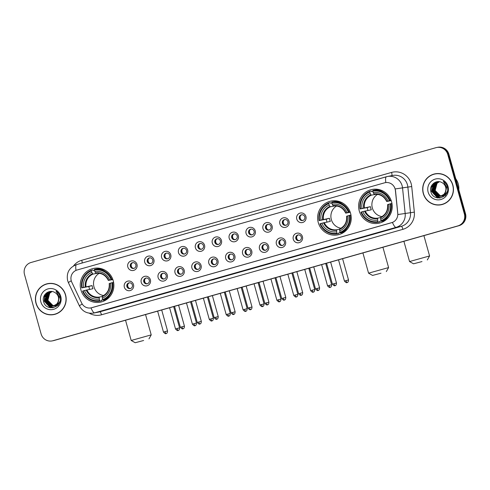 <?xml version="1.0" encoding="UTF-8"?>
<svg xmlns="http://www.w3.org/2000/svg" width="490" height="490" viewBox="0 0 490 490"><rect width="100%" height="100%" fill="white"/><g stroke="black" fill="none" stroke-linecap="round" stroke-linejoin="round"><path stroke-width="0.73" d="M318.267 222.552A17.224 16.795 -101.1 0 0 337.751 234.869A17.224 16.795 -101.1 0 0 350.595 213.389A17.224 16.795 -101.1 0 0 331.111 201.065A17.224 16.795 -101.1 0 0 318.267 222.552M359.256 210.933A17.224 16.795 -101.1 0 0 378.739 223.25A17.224 16.795 -101.1 0 0 391.577 201.764A17.224 16.795 -101.1 0 0 372.1 189.446A17.224 16.795 -101.1 0 0 359.256 210.933M80.899 289.86A17.224 16.795 -101.1 0 0 100.383 302.177A17.224 16.795 -101.1 0 0 113.221 280.69A17.224 16.795 -101.1 0 0 93.743 268.373A17.224 16.795 -101.1 0 0 80.899 289.86M133.494 284.574A4.876 4.753 78.9 0 1 130.23 290.564A4.876 4.753 78.9 0 1 124.344 287.165A4.876 4.753 78.9 0 1 127.608 281.174A4.876 4.753 78.9 0 1 133.494 284.574M126.879 286.509A2.928 2.854 -101.1 0 0 130.187 288.598A2.928 2.854 -101.1 0 0 132.367 284.953A2.928 2.854 -101.1 0 0 129.06 282.859A2.928 2.854 -101.1 0 0 126.879 286.509M150.387 279.784A4.876 4.753 78.9 0 1 147.123 285.774A4.876 4.753 78.9 0 1 141.236 282.375A4.876 4.753 78.9 0 1 144.501 276.385A4.876 4.753 78.9 0 1 150.387 279.784M143.772 281.719A2.928 2.854 -101.1 0 0 147.08 283.808A2.928 2.854 -101.1 0 0 149.266 280.164A2.928 2.854 -101.1 0 0 145.953 278.069A2.928 2.854 -101.1 0 0 143.772 281.719M167.28 274.988A4.876 4.753 78.9 0 1 164.015 280.984A4.876 4.753 78.9 0 1 158.129 277.585A4.876 4.753 78.9 0 1 161.394 271.595A4.876 4.753 78.9 0 1 167.28 274.988M160.671 276.93A2.928 2.854 -101.1 0 0 163.979 279.018A2.928 2.854 -101.1 0 0 166.159 275.374A2.928 2.854 -101.1 0 0 162.852 273.279A2.928 2.854 -101.1 0 0 160.671 276.93M184.173 270.198A4.876 4.753 78.9 0 1 180.914 276.195A4.876 4.753 78.9 0 1 175.028 272.795A4.876 4.753 78.9 0 1 178.293 266.805A4.876 4.753 78.9 0 1 184.173 270.198M177.564 272.14A2.928 2.854 -101.1 0 0 180.871 274.229A2.928 2.854 -101.1 0 0 183.052 270.578A2.928 2.854 -101.1 0 0 179.744 268.489A2.928 2.854 -101.1 0 0 177.564 272.14M201.071 265.409A4.876 4.753 78.9 0 1 197.807 271.405A4.876 4.753 78.9 0 1 191.921 268.006A4.876 4.753 78.9 0 1 195.185 262.015A4.876 4.753 78.9 0 1 201.071 265.409M194.457 267.344A2.928 2.854 -101.1 0 0 197.764 269.439A2.928 2.854 -101.1 0 0 199.945 265.788A2.928 2.854 -101.1 0 0 196.637 263.7A2.928 2.854 -101.1 0 0 194.457 267.344M217.964 260.619A4.876 4.753 78.9 0 1 214.7 266.609A4.876 4.753 78.9 0 1 208.814 263.216A4.876 4.753 78.9 0 1 212.078 257.219A4.876 4.753 78.9 0 1 217.964 260.619M211.349 262.554A2.928 2.854 -101.1 0 0 214.657 264.649A2.928 2.854 -101.1 0 0 216.837 260.999A2.928 2.854 -101.1 0 0 213.53 258.91A2.928 2.854 -101.1 0 0 211.349 262.554M234.857 255.829A4.876 4.753 78.9 0 1 231.592 261.819A4.876 4.753 78.9 0 1 225.706 258.426A4.876 4.753 78.9 0 1 228.971 252.43A4.876 4.753 78.9 0 1 234.857 255.829M228.242 257.764A2.928 2.854 -101.1 0 0 231.556 259.859A2.928 2.854 -101.1 0 0 233.736 256.209A2.928 2.854 -101.1 0 0 230.423 254.12A2.928 2.854 -101.1 0 0 228.242 257.764M251.75 251.039A4.876 4.753 78.9 0 1 248.485 257.029A4.876 4.753 78.9 0 1 242.605 253.636A4.876 4.753 78.9 0 1 245.864 247.64A4.876 4.753 78.9 0 1 251.75 251.039M245.141 252.975A2.928 2.854 -101.1 0 0 248.448 255.07A2.928 2.854 -101.1 0 0 250.629 251.419A2.928 2.854 -101.1 0 0 247.321 249.33A2.928 2.854 -101.1 0 0 245.141 252.975M268.643 246.25A4.876 4.753 78.9 0 1 265.384 252.24A4.876 4.753 78.9 0 1 259.498 248.84A4.876 4.753 78.9 0 1 262.763 242.85A4.876 4.753 78.9 0 1 268.643 246.25M262.034 248.185A2.928 2.854 -101.1 0 0 265.341 250.28A2.928 2.854 -101.1 0 0 267.522 246.629A2.928 2.854 -101.1 0 0 264.214 244.535A2.928 2.854 -101.1 0 0 262.034 248.185M285.541 241.46A4.876 4.753 78.9 0 1 282.277 247.45A4.876 4.753 78.9 0 1 276.391 244.051A4.876 4.753 78.9 0 1 279.655 238.06A4.876 4.753 78.9 0 1 285.541 241.46M278.926 243.395A2.928 2.854 -101.1 0 0 282.234 245.49A2.928 2.854 -101.1 0 0 284.414 241.84A2.928 2.854 -101.1 0 0 281.107 239.745A2.928 2.854 -101.1 0 0 278.926 243.395M302.434 236.67A4.876 4.753 78.9 0 1 299.17 242.66A4.876 4.753 78.9 0 1 293.283 239.261A4.876 4.753 78.9 0 1 296.548 233.271A4.876 4.753 78.9 0 1 302.434 236.67M295.819 238.606A2.928 2.854 -101.1 0 0 299.127 240.694A2.928 2.854 -101.1 0 0 301.307 237.05A2.928 2.854 -101.1 0 0 298 234.955A2.928 2.854 -101.1 0 0 295.819 238.606M136.973 264.398A4.876 4.753 78.9 0 1 133.715 270.388A4.876 4.753 78.9 0 1 127.829 266.995A4.876 4.753 78.9 0 1 131.093 261.005A4.876 4.753 78.9 0 1 136.973 264.398M130.365 266.333A2.928 2.854 -101.1 0 0 133.672 268.428A2.928 2.854 -101.1 0 0 135.853 264.778A2.928 2.854 -101.1 0 0 132.545 262.689A2.928 2.854 -101.1 0 0 130.365 266.333M153.872 259.608A4.876 4.753 78.9 0 1 150.608 265.598A4.876 4.753 78.9 0 1 144.722 262.205A4.876 4.753 78.9 0 1 147.986 256.209A4.876 4.753 78.9 0 1 153.872 259.608M147.257 261.544A2.928 2.854 -101.1 0 0 150.565 263.638A2.928 2.854 -101.1 0 0 152.745 259.988A2.928 2.854 -101.1 0 0 149.438 257.899A2.928 2.854 -101.1 0 0 147.257 261.544M170.765 254.818A4.876 4.753 78.9 0 1 167.5 260.809A4.876 4.753 78.9 0 1 161.614 257.415A4.876 4.753 78.9 0 1 164.879 251.419A4.876 4.753 78.9 0 1 170.765 254.818M164.15 256.754A2.928 2.854 -101.1 0 0 167.458 258.849A2.928 2.854 -101.1 0 0 169.638 255.198A2.928 2.854 -101.1 0 0 166.331 253.11A2.928 2.854 -101.1 0 0 164.15 256.754M187.658 250.029A4.876 4.753 78.9 0 1 184.393 256.019A4.876 4.753 78.9 0 1 178.507 252.626A4.876 4.753 78.9 0 1 181.772 246.629A4.876 4.753 78.9 0 1 187.658 250.029M181.049 251.964A2.928 2.854 -101.1 0 0 184.356 254.059A2.928 2.854 -101.1 0 0 186.537 250.408A2.928 2.854 -101.1 0 0 183.229 248.32A2.928 2.854 -101.1 0 0 181.049 251.964M204.55 245.239A4.876 4.753 78.9 0 1 201.286 251.229A4.876 4.753 78.9 0 1 195.406 247.83A4.876 4.753 78.9 0 1 198.664 241.84A4.876 4.753 78.9 0 1 204.55 245.239M197.942 247.174A2.928 2.854 -101.1 0 0 201.249 249.269A2.928 2.854 -101.1 0 0 203.43 245.619A2.928 2.854 -101.1 0 0 200.122 243.524A2.928 2.854 -101.1 0 0 197.942 247.174M221.449 240.449A4.876 4.753 78.9 0 1 218.185 246.439A4.876 4.753 78.9 0 1 212.299 243.04A4.876 4.753 78.9 0 1 215.563 237.05A4.876 4.753 78.9 0 1 221.449 240.449M214.834 242.385A2.928 2.854 -101.1 0 0 218.142 244.479A2.928 2.854 -101.1 0 0 220.322 240.829A2.928 2.854 -101.1 0 0 217.015 238.734A2.928 2.854 -101.1 0 0 214.834 242.385M238.342 235.659A4.876 4.753 78.9 0 1 235.078 241.65A4.876 4.753 78.9 0 1 229.191 238.25A4.876 4.753 78.9 0 1 232.456 232.26A4.876 4.753 78.9 0 1 238.342 235.659M231.727 237.595A2.928 2.854 -101.1 0 0 235.035 239.684A2.928 2.854 -101.1 0 0 237.215 236.039A2.928 2.854 -101.1 0 0 233.908 233.944A2.928 2.854 -101.1 0 0 231.727 237.595M255.235 230.87A4.876 4.753 78.9 0 1 251.97 236.86A4.876 4.753 78.9 0 1 246.084 233.461A4.876 4.753 78.9 0 1 249.349 227.47A4.876 4.753 78.9 0 1 255.235 230.87M248.62 232.805A2.928 2.854 -101.1 0 0 251.934 234.894A2.928 2.854 -101.1 0 0 254.114 231.249A2.928 2.854 -101.1 0 0 250.8 229.155A2.928 2.854 -101.1 0 0 248.62 232.805M272.128 226.08A4.876 4.753 78.9 0 1 268.863 232.07A4.876 4.753 78.9 0 1 262.983 228.671A4.876 4.753 78.9 0 1 266.242 222.681A4.876 4.753 78.9 0 1 272.128 226.08M265.519 228.015A2.928 2.854 -101.1 0 0 268.826 230.104A2.928 2.854 -101.1 0 0 271.007 226.46A2.928 2.854 -101.1 0 0 267.699 224.365A2.928 2.854 -101.1 0 0 265.519 228.015M289.02 221.284A4.876 4.753 78.9 0 1 285.762 227.28A4.876 4.753 78.9 0 1 279.876 223.881A4.876 4.753 78.9 0 1 283.14 217.891A4.876 4.753 78.9 0 1 289.02 221.284M282.411 223.226A2.928 2.854 -101.1 0 0 285.719 225.314A2.928 2.854 -101.1 0 0 287.9 221.67A2.928 2.854 -101.1 0 0 284.592 219.575A2.928 2.854 -101.1 0 0 282.411 223.226M305.919 216.494A4.876 4.753 78.9 0 1 302.655 222.491A4.876 4.753 78.9 0 1 296.769 219.091A4.876 4.753 78.9 0 1 300.033 213.101A4.876 4.753 78.9 0 1 305.919 216.494M299.304 218.436A2.928 2.854 -101.1 0 0 302.612 220.525A2.928 2.854 -101.1 0 0 304.792 216.874A2.928 2.854 -101.1 0 0 301.485 214.785A2.928 2.854 -101.1 0 0 299.304 218.436M130.536 288.506A2.928 2.854 78.9 0 1 129.421 282.816M147.429 283.716A2.928 2.854 78.9 0 1 146.314 278.02M164.328 278.926A2.928 2.854 78.9 0 1 163.207 273.23M181.22 274.137A2.928 2.854 78.9 0 1 180.1 268.44M198.113 269.347A2.928 2.854 78.9 0 1 196.992 263.651M215.006 264.557A2.928 2.854 78.9 0 1 213.891 258.861M231.899 259.767A2.928 2.854 78.9 0 1 230.784 254.071M248.798 254.978A2.928 2.854 78.9 0 1 247.677 249.281M265.69 250.188A2.928 2.854 78.9 0 1 264.569 244.492M282.583 245.392A2.928 2.854 78.9 0 1 281.468 239.702M299.476 240.602A2.928 2.854 78.9 0 1 298.361 234.912M134.021 268.336A2.928 2.854 78.9 0 1 132.9 262.64M150.914 263.546A2.928 2.854 78.9 0 1 149.799 257.85M167.807 258.757A2.928 2.854 78.9 0 1 166.692 253.061M184.706 253.967A2.928 2.854 78.9 0 1 183.585 248.271M201.598 249.177A2.928 2.854 78.9 0 1 200.477 243.481M218.491 244.381A2.928 2.854 78.9 0 1 217.37 238.691M235.384 239.592A2.928 2.854 78.9 0 1 234.269 233.902M252.277 234.802A2.928 2.854 78.9 0 1 251.162 229.112M269.175 230.012A2.928 2.854 78.9 0 1 268.055 224.322M286.068 225.222A2.928 2.854 78.9 0 1 284.947 219.526M302.961 220.433A2.928 2.854 78.9 0 1 301.846 214.736M71.791 282.203A8.777 8.557 78.9 0 1 77.126 269.99L384.515 182.831A8.777 8.557 78.9 0 1 395.393 190.445L397.745 213.42A8.777 8.557 78.9 0 1 391.584 222.705L91.728 307.726A8.777 8.557 78.9 0 1 81.671 303.047L71.791 282.203M36.003 303.304A15.76 15.368 -101.1 0 0 53.833 314.574A15.76 15.368 -101.1 0 0 65.58 294.913A15.76 15.368 -101.1 0 0 47.757 283.643A15.76 15.368 -101.1 0 0 36.003 303.304M49.851 314.654A15.76 15.368 -101.1 0 0 54.114 314.519M423.287 193.489A15.76 15.368 -101.1 0 0 441.116 204.765A15.76 15.368 -101.1 0 0 452.864 185.104A15.76 15.368 -101.1 0 0 435.04 173.828A15.76 15.368 -101.1 0 0 423.287 193.489M437.135 204.838A15.76 15.368 -101.1 0 0 441.398 204.704M52.13 340.918L53.263 340.691A9.751 9.506 -101.1 0 0 54.004 340.513L458.971 225.688A9.751 9.506 -101.1 0 0 465.5 213.701L448.895 154.24L448.332 154.35A9.751 9.506 -101.1 0 0 437.307 147.38A9.751 9.506 -101.1 0 1 448.332 154.35L464.937 213.818L448.332 154.35L447.768 154.46A9.751 9.506 -101.1 0 0 435.996 147.668L31.029 262.493A9.751 9.506 -101.1 0 0 24.5 274.48L41.105 333.941A9.751 9.506 -101.1 0 0 52.871 340.74L457.844 225.908A9.751 9.506 -101.1 0 0 464.367 213.928L447.768 154.46M458.971 225.688L458.407 225.798A9.751 9.506 -101.1 0 0 464.937 213.818A9.751 9.506 -101.1 0 1 458.407 225.798L53.441 340.624L457.844 225.908M52.693 340.807A9.751 9.506 -101.1 0 0 53.441 340.624A9.751 9.506 -101.1 0 1 52.693 340.807M73.561 265.874A16.25 15.845 78.9 0 1 81.744 260.276L391.571 172.425A16.25 15.845 78.9 0 1 411.19 183.75A16.25 15.845 78.9 0 1 411.716 186.531L414.338 212.133A16.25 15.845 78.9 0 1 402.933 229.32A3.252 0.717 -105.8 0 0 401.353 226.331L396.055 227.372A11.374 2.511 74.2 0 1 392.429 222.429L90.993 307.898A11.374 2.511 -105.8 0 0 94.613 312.841A12.997 12.679 78.9 0 1 93.627 313.079L98.925 312.038A12.997 12.679 -101.1 0 0 99.911 311.799L401.353 226.331A12.997 12.679 -101.1 0 0 410.473 212.58L407.852 186.978A12.997 12.679 -101.1 0 0 407.429 184.748A12.997 12.679 -101.1 0 0 392.729 175.457L387.431 176.492A12.997 12.679 78.9 0 1 402.131 185.79A12.997 12.679 78.9 0 1 402.553 188.019L405.175 213.622A12.997 12.679 78.9 0 1 396.055 227.372L94.613 312.841L99.911 311.799A3.252 0.717 -105.8 0 1 101.491 314.794A16.25 15.845 78.9 0 1 89.303 313.19M394.726 187.707L395.497 190.426L397.88 214.54L414.338 212.133M385.226 182.66L385.82 182.562A11.374 2.511 -105.8 0 1 386.396 176.743A11.374 2.511 -105.8 0 1 386.438 176.731A12.997 12.679 78.9 0 1 387.431 176.492L76.569 264.594A11.374 2.511 74.2 0 0 75.987 270.4M435.322 173.779A15.76 15.368 -101.1 0 0 431.329 175.261M48.038 283.588A15.76 15.368 -101.1 0 0 44.045 285.076M448.895 154.24A9.751 9.506 -101.1 0 0 437.87 147.27L436.737 147.49M52.295 283.453A15.6 15.215 -101.1 0 0 48.351 283.692L47.787 283.802A15.6 15.215 -101.1 0 0 36.156 303.261A15.6 15.215 -101.1 0 0 53.802 314.415A15.6 15.215 -101.1 0 0 65.433 294.956A15.6 15.215 -101.1 0 0 47.787 283.802M58.145 305.46L53.379 306.085M53.361 306.085L47.291 300.493M55.97 305.576L55.058 305.693M55.29 305.693L54.947 305.729M54.831 305.736L54.488 305.748M54.372 305.748L52.657 305.503L47.646 300.327L49.533 293.198L52.014 291.519M55.854 305.601L55.517 305.65M54.941 305.699L54.592 305.705M54.476 305.699L52.877 305.46L47.873 300.284L49.76 293.149L52.105 291.532M59.939 301.417L58.5 303.757L54.163 305.87M54.396 305.87L54.053 305.907M53.937 305.913L51.756 305.68L46.752 300.505L48.639 293.369L51.579 291.526M59.394 302.869L58.727 303.714L54.843 305.797M54.96 305.772L54.617 305.827M54.047 305.876L51.983 305.638L46.973 300.462L48.859 293.326L51.689 291.519M59.198 296.897L57.6 303.935L53.612 306.03M53.496 306.048L50.862 305.858L45.852 300.676L47.738 293.547L51.119 291.575M59.413 296.818L57.826 303.886L53.949 305.974M54.059 305.95L53.722 306.005M53.606 306.017L51.083 305.815L46.078 300.633L47.965 293.504L51.236 291.562M58.053 302.018A7.344 7.16 -101.1 0 0 54.525 292.346C48.951 289.008 41.785 295.078 43.512 301.215C45.686 312.375 62.922 307.787 60.135 297.05L60.001 296.517C59.327 294.202 58.01 292.377 56.038 291.042L59.18 296.769L58.053 302.018L56.705 304.106L53.049 306.152L49.962 306.036L44.958 300.854L46.844 293.724L50.666 291.648L51.952 291.513M58.58 301.081L56.932 304.063L53.049 306.152M53.165 306.128L50.188 305.987L45.178 300.811L47.065 293.682L50.782 291.63M40.854 301.926A10.596 10.333 -101.1 0 0 53.643 309.312A10.596 10.333 -101.1 0 0 60.736 296.291A10.596 10.333 -101.1 0 0 47.947 288.904A10.596 10.333 -101.1 0 0 40.854 301.926M53.802 314.415L54.366 314.304A15.6 15.215 -101.1 0 0 58.108 313.03M50.611 307.8L44.376 301.154L44.982 294.478M52.344 307.843L46.648 303.996M45.631 302.079L44.945 298.594M45.172 296.389L46.795 292.744M53.379 307.689L49.459 305.87M49.135 305.607L47.548 303.818M46.532 301.901L45.846 298.416M46.066 296.211L46.917 293.835M47.132 293.443L48.106 292.034M50.28 307.751L44.259 301.172L44.706 294.864M52.179 307.849L46.097 303.31M44.915 297.252L46.605 292.879M53.269 307.714L49.196 305.772M48.835 305.46L46.997 303.132M45.809 297.075L46.685 294.098M46.917 293.645L47.965 292.095M439.579 173.638A15.6 15.215 -101.1 0 0 435.635 173.877L435.071 173.987A15.6 15.215 -101.1 0 0 423.44 193.446A15.6 15.215 -101.1 0 0 441.086 204.6A15.6 15.215 -101.1 0 0 452.711 185.147A15.6 15.215 -101.1 0 0 435.071 173.987M458.83 189.814A16.25 15.845 -101.1 0 0 458.266 184.001A16.25 15.845 -101.1 0 0 455.743 178.746M445.422 195.645L440.663 196.27M440.645 196.27L434.575 190.677M443.248 195.767L442.691 195.865M442.574 195.884L442.231 195.914M442.115 195.92L441.772 195.933M441.655 195.933L439.94 195.694L434.93 190.512L436.817 183.382L439.297 181.71M443.138 195.786L442.801 195.835M442.684 195.853L442.341 195.878M442.225 195.884L441.876 195.89M441.76 195.89L440.161 195.645L435.157 190.469L437.043 183.34L439.389 181.723M447.223 191.602L445.784 193.942L441.441 196.055M441.68 196.055L441.337 196.092M441.221 196.098L439.04 195.865L434.036 190.69L435.916 183.56L438.862 181.717M446.678 193.054L446.004 193.899L442.127 195.982M442.243 195.963L441.9 196.012M441.331 196.061L439.267 195.822L434.256 190.647L436.143 183.511L438.973 181.71M446.482 187.082L444.883 194.12L440.896 196.221M440.78 196.233L438.146 196.043L433.136 190.867L435.022 183.732L438.403 181.759M446.696 187.002L445.11 194.077L441.233 196.159M441.343 196.141L441.006 196.19M440.89 196.202L438.366 196L433.362 190.824L435.249 183.689L438.519 181.747M445.33 192.203A7.344 7.16 -101.1 0 0 441.809 182.531C436.235 179.193 429.069 185.269 430.796 191.406C432.97 202.56 450.206 197.972 447.419 187.241L447.284 186.702C446.611 184.393 445.294 182.568 443.321 181.233L446.464 186.96L445.33 192.203L443.989 194.297L440.332 196.337L437.245 196.221L432.241 191.045L434.122 183.909L437.95 181.833L439.236 181.698M445.863 191.272L444.21 194.254L440.332 196.337M440.449 196.312L437.472 196.178L432.462 190.996L434.348 183.866L438.066 181.815M428.138 192.117A10.596 10.333 -101.1 0 0 440.927 199.497A10.596 10.333 -101.1 0 0 448.019 186.476A10.596 10.333 -101.1 0 0 435.23 179.095A10.596 10.333 -101.1 0 0 428.138 192.117M441.086 204.6L441.649 204.489A15.6 15.215 -101.1 0 0 445.392 203.221M437.895 197.985L431.659 191.339L432.266 184.669M439.628 198.027L433.932 194.181M432.915 192.264L432.229 188.779M432.456 186.574L434.079 182.929M440.663 197.88L436.737 196.061M436.418 195.792L434.832 194.003M433.815 192.086L433.129 188.601M433.35 186.402L434.201 184.02M434.416 183.628L435.39 182.219M437.564 197.936L431.543 191.363L431.99 185.049M439.463 198.04L433.38 193.495M432.198 187.443L433.889 183.064M440.553 197.899L436.474 195.957M436.118 195.645L434.281 193.323M433.093 187.266L433.969 184.289M434.201 183.836L435.243 182.286M143.631 340.501L135.197 342.731L143.631 340.501M125.538 320.233L131.191 340.477L151.22 334.884L148.966 338.89M99.249 273.285A12.023 11.723 -101.1 0 0 103.623 295.543M102.833 299.868L101.43 300.143L101.504 300.829L99.991 301.123L99.672 300.523A15.472 15.086 -101.1 0 1 83.061 290.931L84.476 290.533A13.977 13.628 -101.1 0 0 99.268 299.072L99.311 297.069L102.239 296.493M89.633 289.357A15.435 15.055 78.9 0 1 89.217 288.077A15.435 15.055 78.9 0 1 88.862 286.491L82.191 287.802A15.472 15.086 -101.1 0 1 91.397 270.89L91.808 272.342A13.977 13.628 -101.1 0 0 83.6 287.403L92.083 285.578A12.023 11.723 -101.1 0 0 92.959 288.708L84.476 290.533M91.397 270.89L91.367 270.235L92.879 269.941L93.174 270.578L94.527 270.309M100.199 268.93L101.099 268.753A15.435 15.055 -101.1 0 0 100.726 268.82A15.435 15.055 -101.1 0 0 100.358 268.9M105.626 270.547A16.121 15.717 -101.1 0 0 95.93 269.071L94.417 269.371L94.448 270.027A15.472 15.086 -101.1 0 1 111.059 279.618L111.812 279.416A16.121 15.717 -101.1 0 0 94.417 269.371M113.606 282.369L111.934 282.748A15.472 15.086 -101.1 0 1 102.722 299.66L103.041 300.26L104.554 299.96A16.121 15.717 -101.1 0 0 110.556 295.666M111.812 279.416L112.749 279.233M103.041 300.26A16.121 15.717 -101.1 0 0 112.688 282.546M83.061 290.931L82.59 291.078A16.121 15.717 -101.1 0 0 99.991 301.123M111.059 279.618L109.65 280.017A13.977 13.628 -101.1 0 0 94.852 271.478L94.448 270.027M102.722 299.66L102.318 298.208A13.977 13.628 -101.1 0 0 110.52 283.147L111.934 282.748M99.268 299.072L99.672 300.523M94.852 271.478L95.575 272.844A12.501 12.189 -101.1 0 1 108.578 280.347L109.65 280.017M109.209 283.563C109.674 289.412 107.39 293.626 102.343 296.211L102.318 298.208M110.52 283.147L109.448 283.477A12.501 12.189 -101.1 0 1 102.239 296.713L102.361 296.205M108.376 280.427L112.859 279.545M106.851 298.814L107.788 298.631M107.377 298.961A15.435 15.055 78.9 0 1 106.679 299.121A15.435 15.055 78.9 0 1 106.306 299.188L106.146 299.219M91.367 270.235A16.121 15.717 -101.1 0 0 81.72 287.949M83.6 287.403L82.191 287.802M97.822 273.157L92.904 274.124L91.808 272.342M92.083 285.578L88.862 286.491M106.698 299.47A16.899 16.482 78.9 0 1 105.956 299.317M99.985 268.912A16.899 16.482 78.9 0 1 100.609 268.489M381.006 273.2L372.565 275.429L381.006 273.2M362.906 252.926L368.56 273.169L388.595 267.577L386.334 271.582M336.624 205.978A12.023 11.723 -101.1 0 0 340.997 228.242M340.207 232.56L338.804 232.836L338.872 233.522L337.359 233.816L337.046 233.216A15.472 15.086 -101.1 0 1 320.435 223.63L321.844 223.226A13.977 13.628 -101.1 0 0 336.642 231.77L336.679 229.761L339.607 229.185M327.008 222.056A15.435 15.055 78.9 0 1 326.591 220.77A15.435 15.055 78.9 0 1 326.23 219.183L319.56 220.5A15.472 15.086 -101.1 0 1 328.772 203.589L329.176 205.034A13.977 13.628 -101.1 0 0 320.974 220.096L329.458 218.271A12.023 11.723 -101.1 0 0 330.334 221.4L321.844 223.226M328.772 203.589L328.735 202.927L330.248 202.633L330.548 203.27L331.901 203.007M337.567 201.629L338.474 201.451A15.435 15.055 -101.1 0 0 338.1 201.519A15.435 15.055 -101.1 0 0 337.726 201.592M342.994 203.246A16.121 15.717 -101.1 0 0 333.298 201.77L331.785 202.064L331.822 202.725A15.472 15.086 -101.1 0 1 348.433 212.311L349.186 212.109A16.121 15.717 -101.1 0 0 331.785 202.064M350.975 215.061L349.303 215.441A15.472 15.086 -101.1 0 1 340.091 232.352L340.409 232.952L341.922 232.658A16.121 15.717 -101.1 0 0 347.931 228.364M349.186 212.109L350.117 211.925M340.409 232.952A16.121 15.717 -101.1 0 0 350.056 215.239M320.435 223.63L319.964 223.771A16.121 15.717 -101.1 0 0 337.359 233.816M348.433 212.311L347.018 212.709A13.977 13.628 -101.1 0 0 332.226 204.171L331.822 202.725M340.091 232.352L339.686 230.906A13.977 13.628 -101.1 0 0 347.894 215.839L349.303 215.441M336.642 231.77L337.046 233.216M332.226 204.171L332.943 205.537A12.501 12.189 -101.1 0 1 345.946 213.046L347.018 212.709M346.577 216.255C347.049 222.105 344.758 226.319 339.717 228.904L339.686 230.906M347.894 215.839L346.822 216.176A12.501 12.189 -101.1 0 1 339.613 229.412L339.729 228.897M345.744 213.126L350.234 212.244M344.219 231.507L345.162 231.323M344.752 231.66A15.435 15.055 78.9 0 1 344.047 231.813A15.435 15.055 78.9 0 1 343.674 231.88L343.515 231.911M328.735 202.927A16.121 15.717 -101.1 0 0 319.088 220.641M320.974 220.096L319.56 220.5M335.197 205.849L330.272 206.817L329.176 205.034M329.458 218.271L326.23 219.183M344.066 232.162A16.899 16.482 78.9 0 1 343.325 232.015M337.353 201.604A16.899 16.482 78.9 0 1 337.984 201.182M421.988 261.574L413.548 263.804L421.988 261.574M403.895 241.307L409.542 261.55L429.577 255.958L427.323 259.963M377.606 194.359A12.023 11.723 -101.1 0 0 381.98 216.617M381.189 220.941L379.787 221.217L379.86 221.903L378.347 222.197L378.029 221.596A15.472 15.086 -101.1 0 1 361.418 212.005L362.833 211.607A13.977 13.628 -101.1 0 0 377.625 220.145L377.668 218.142L380.595 217.566M367.99 210.431A15.435 15.055 78.9 0 1 367.574 209.15A15.435 15.055 78.9 0 1 367.218 207.564L360.542 208.875A15.472 15.086 -101.1 0 1 369.754 191.964L370.158 193.415A13.977 13.628 -101.1 0 0 361.957 208.477L370.44 206.651A12.023 11.723 -101.1 0 0 371.316 209.781L362.833 211.607M369.754 191.964L369.723 191.308L371.236 191.014L371.53 191.651L372.884 191.382M378.55 190.004L379.456 189.826A15.435 15.055 -101.1 0 0 379.082 189.893A15.435 15.055 -101.1 0 0 378.715 189.973M383.976 191.621A16.121 15.717 -101.1 0 0 374.28 190.145L372.774 190.445L372.804 191.1A15.472 15.086 -101.1 0 1 389.415 200.692L390.169 200.49A16.121 15.717 -101.1 0 0 372.774 190.445M391.957 203.436L390.291 203.822A15.472 15.086 -101.1 0 1 381.079 220.733L381.398 221.333L382.904 221.033A16.121 15.717 -101.1 0 0 388.913 216.739M390.169 200.49L391.1 200.306M381.398 221.333A16.121 15.717 -101.1 0 0 391.045 203.62M361.418 212.005L360.946 212.152A16.121 15.717 -101.1 0 0 378.347 222.197M389.415 200.692L388.007 201.09A13.977 13.628 -101.1 0 0 373.209 192.552L372.804 191.1M381.079 220.733L380.675 219.281A13.977 13.628 -101.1 0 0 388.876 204.22L390.291 203.822M377.625 220.145L378.029 221.596M373.209 192.552L373.931 193.918A12.501 12.189 -101.1 0 1 386.929 201.421L388.007 201.09M388.876 204.22L387.804 204.55A12.501 12.189 -101.1 0 1 380.595 217.787L380.675 219.281M386.733 201.5L391.216 200.618M385.207 219.888L386.145 219.704M385.734 220.035A15.435 15.055 78.9 0 1 385.036 220.194A15.435 15.055 78.9 0 1 384.662 220.261L384.503 220.292M369.723 191.308A16.121 15.717 -101.1 0 0 360.07 209.022M361.957 208.477L360.542 208.875M376.179 194.23L371.261 195.198L370.158 193.415M370.44 206.651L367.218 207.564M385.054 220.543A16.899 16.482 78.9 0 1 384.313 220.39M378.341 189.985A16.899 16.482 78.9 0 1 378.966 189.563M131.534 263.638A3.577 3.485 -101.1 0 0 132.38 267.932M148.427 258.849A3.577 3.485 -101.1 0 0 149.272 263.142M165.326 254.059A3.577 3.485 -101.1 0 0 166.165 258.353M182.219 249.263A3.577 3.485 -101.1 0 0 183.064 253.563M199.112 244.473A3.577 3.485 -101.1 0 0 199.957 248.767M216.004 239.684A3.577 3.485 -101.1 0 0 216.85 243.977M232.903 234.894A3.577 3.485 -101.1 0 0 233.742 239.187M249.796 230.104A3.577 3.485 -101.1 0 0 250.635 234.398M266.689 225.314A3.577 3.485 -101.1 0 0 267.534 229.608M283.581 220.525A3.577 3.485 -101.1 0 0 284.427 224.818M300.474 215.735A3.577 3.485 -101.1 0 0 301.319 220.028M128.049 283.808A3.577 3.485 -101.1 0 0 128.895 288.102M144.948 279.018A3.577 3.485 -101.1 0 0 145.787 283.312M161.841 274.229A3.577 3.485 -101.1 0 0 162.686 278.522M178.734 269.439A3.577 3.485 -101.1 0 0 179.579 273.732M195.626 264.649A3.577 3.485 -101.1 0 0 196.472 268.943M212.525 259.859A3.577 3.485 -101.1 0 0 213.364 264.153M229.418 255.07A3.577 3.485 -101.1 0 0 230.257 259.363M246.311 250.28A3.577 3.485 -101.1 0 0 247.156 254.573M263.204 245.484A3.577 3.485 -101.1 0 0 264.049 249.778M280.096 240.694A3.577 3.485 -101.1 0 0 280.942 244.988M296.995 235.904A3.577 3.485 -101.1 0 0 297.834 240.198M391.571 172.425A3.252 0.717 -105.8 0 1 391.841 175.628M386.353 176.755L76.612 264.582A11.374 2.511 74.2 0 0 76.569 264.594C69.213 267.491 66.23 272.826 67.626 280.592L68.404 282.669A11.374 0.637 -25.4 0 1 71.264 280.813M68.404 282.669L79.417 305.895A11.374 0.637 -25.4 0 1 82.234 304.057M395.197 188.944L411.716 186.531M402.933 229.32L101.491 314.794M52.871 340.74L54.004 340.513M464.367 213.928L465.5 213.701M81.744 260.276A3.252 0.717 -105.8 0 1 82.155 263.007M86.889 289.896A12.023 11.723 -101.1 0 0 99.311 297.069M86.191 290.074A12.501 12.189 -101.1 0 0 99.188 297.583M92.524 273.708A12.501 12.189 -101.1 0 0 85.315 286.944M92.904 274.124A12.023 11.723 -101.1 0 0 86.013 286.766M324.257 222.595A12.023 11.723 -101.1 0 0 336.679 229.761M323.559 222.766A12.501 12.189 -101.1 0 0 336.563 230.275M329.893 206.4A12.501 12.189 -101.1 0 0 322.683 219.636M330.272 206.817A12.023 11.723 -101.1 0 0 323.388 219.465M365.246 210.97A12.023 11.723 -101.1 0 0 377.668 218.142M364.542 211.147A12.501 12.189 -101.1 0 0 377.545 218.656M370.881 194.781A12.501 12.189 -101.1 0 0 363.672 208.017M371.261 195.198A12.023 11.723 -101.1 0 0 364.37 207.84M177.086 328.49L175.512 328.968C178.434 332.134 178.189 329.69 178.121 330.438A2.113 0.466 -105.8 0 1 177.086 328.49L179.579 327.835L173.65 306.593M178.115 330.438A2.113 0.466 74.2 0 0 178.121 330.438C177.619 330.119 179.432 331.295 179.579 327.835M193.979 323.7L192.405 324.178C195.326 327.345 195.087 324.901 195.014 325.642A2.113 0.466 -105.8 0 1 193.979 323.7L196.472 323.045L190.543 301.803M195.008 325.648A2.113 0.466 74.2 0 0 195.014 325.642C194.512 325.329 196.331 326.505 196.472 323.045M210.871 318.91L209.297 319.388C212.219 322.555 211.98 320.111 211.907 320.852A2.113 0.466 -105.8 0 1 210.871 318.91L213.364 318.255L207.435 297.007M211.9 320.858A2.113 0.466 74.2 0 0 211.907 320.852C211.404 320.54 213.224 321.716 213.364 318.255M227.764 314.121L226.19 314.598C229.112 317.765 228.873 315.321 228.806 316.062A2.113 0.466 74.2 0 1 228.793 316.068A2.113 0.466 -105.8 0 1 227.764 314.121L230.263 313.465L224.328 292.218M244.663 309.331L243.083 309.809C246.011 312.975 245.766 310.531 245.698 311.273A2.113 0.466 74.2 0 1 245.686 311.273A2.113 0.466 -105.8 0 1 244.663 309.331L247.156 308.675L241.221 287.428M261.556 304.541L259.982 305.019C262.903 308.186 262.658 305.736 262.591 306.483A2.113 0.466 -105.8 0 1 261.556 304.541L264.049 303.886L258.12 282.638M262.585 306.483A2.113 0.466 74.2 0 0 262.591 306.483C262.089 306.17 263.902 307.34 264.049 303.886M278.449 299.751L276.875 300.229C279.796 303.39 279.557 300.946 279.484 301.693A2.113 0.466 -105.8 0 1 278.449 299.751L280.942 299.09L275.013 277.848M279.478 301.693A2.113 0.466 74.2 0 0 279.484 301.693C278.982 301.381 280.801 302.55 280.942 299.09M295.341 294.962L293.767 295.439C296.689 298.6 296.45 296.156 296.377 296.903A2.113 0.466 74.2 0 1 296.37 296.903A2.113 0.466 -105.8 0 1 295.341 294.962L297.834 294.3L291.905 273.059M312.24 290.172L310.66 290.65C313.582 293.81 313.343 291.366 313.275 292.114A2.113 0.466 -105.8 0 1 312.24 290.172L314.733 289.51L308.798 268.269M313.263 292.114A2.113 0.466 74.2 0 0 313.275 292.114C312.767 291.801 314.586 292.971 314.733 289.51M329.133 285.382L327.559 285.86C330.481 289.02 330.236 286.577 330.168 287.324A2.113 0.466 -105.8 0 1 329.133 285.382L331.626 284.721L325.697 263.479M330.156 287.324A2.113 0.466 74.2 0 0 330.168 287.324C329.666 287.011 331.479 288.181 331.626 284.721M346.026 280.592L344.452 281.07C347.373 284.231 347.134 281.787 347.061 282.534A2.113 0.466 74.2 0 1 347.055 282.534A2.113 0.466 -105.8 0 1 346.026 280.592L348.519 279.931L342.59 258.689M165.05 331.595L163.476 332.073C166.398 335.234 166.153 332.79 166.086 333.537A2.113 0.466 -105.8 0 1 165.05 331.595L167.543 330.934L161.694 309.98M166.073 333.537A2.113 0.466 74.2 0 0 166.086 333.537C165.583 333.224 167.396 334.394 167.543 330.934M181.943 326.805L180.369 327.283C183.291 330.444 183.052 328 182.978 328.747A2.113 0.466 -105.8 0 1 181.943 326.805L184.436 326.144L178.587 305.19M182.972 328.747A2.113 0.466 74.2 0 0 182.978 328.747C182.476 328.435 184.295 329.605 184.436 326.144M198.836 322.01L197.262 322.487C200.183 325.654 199.945 323.21 199.871 323.951A2.113 0.466 -105.8 0 1 198.836 322.01L201.329 321.354L195.479 300.401M199.865 323.957A2.113 0.466 74.2 0 0 199.871 323.951C199.369 323.639 201.188 324.815 201.329 321.354M215.729 317.22L214.155 317.698C217.076 320.864 216.837 318.42 216.764 319.162A2.113 0.466 -105.8 0 1 215.729 317.22L218.228 316.565L212.372 295.611M216.758 319.168A2.113 0.466 74.2 0 0 216.764 319.162C216.262 318.849 218.081 320.025 218.228 316.565M232.628 312.43L231.047 312.908C233.969 316.075 233.73 313.631 233.663 314.372A2.113 0.466 74.2 0 1 233.65 314.378A2.113 0.466 -105.8 0 1 232.628 312.43L235.12 311.775L229.271 290.821M249.52 307.64L247.946 308.118C250.868 311.285 250.623 308.841 250.555 309.582A2.113 0.466 -105.8 0 1 249.52 307.64L252.013 306.985L246.164 286.031M250.549 309.588A2.113 0.466 74.2 0 0 250.555 309.582C250.053 309.27 251.866 310.446 252.013 306.985M266.413 302.851L264.839 303.328C267.761 306.495 267.522 304.045 267.448 304.792A2.113 0.466 -105.8 0 1 266.413 302.851L268.906 302.195L263.057 281.242M267.442 304.792A2.113 0.466 74.2 0 0 267.448 304.792C266.946 304.48 268.765 305.65 268.906 302.195M283.306 298.061L281.732 298.539C284.653 301.699 284.414 299.255 284.341 300.003A2.113 0.466 74.2 0 1 284.335 300.003A2.113 0.466 -105.8 0 1 283.306 298.061L285.799 297.406L279.949 276.446M300.199 293.271L298.624 293.749C301.546 296.909 301.307 294.466 301.24 295.213A2.113 0.466 -105.8 0 1 300.199 293.271L302.697 292.61L296.842 271.656M301.228 295.213A2.113 0.466 74.2 0 0 301.24 295.213C300.731 294.9 302.55 296.07 302.697 292.61M317.097 288.481L315.517 288.959C318.445 292.12 318.2 289.676 318.132 290.423A2.113 0.466 -105.8 0 1 317.097 288.481L319.59 287.82L313.741 266.866M318.12 290.423A2.113 0.466 74.2 0 0 318.132 290.423C317.624 290.111 319.443 291.281 319.59 287.82M333.99 283.692L332.416 284.169C335.338 287.33 335.093 284.886 335.025 285.633A2.113 0.466 74.2 0 1 335.019 285.633A2.113 0.466 -105.8 0 1 333.99 283.692L336.483 283.03L330.634 262.077M79.417 305.895C82.51 311.518 87.245 313.912 93.627 313.079M145.548 314.555L151.22 334.884M101.399 268.692L100.726 268.82M108.333 280.433C105.711 275.202 101.583 272.814 95.948 273.261M107.347 298.986L106.679 299.121M135.197 342.731L131.191 340.477M382.917 247.254L388.595 267.577M338.768 201.384L338.1 201.519M345.707 213.126C343.086 207.895 338.951 205.506 333.316 205.953M344.721 231.678L344.047 231.813M372.565 275.429L368.56 273.175M423.905 235.629L429.577 255.958M379.75 189.765L379.082 189.893M386.69 201.506C384.068 196.276 379.94 193.887 374.305 194.334M387.566 204.636C388.031 210.486 385.746 214.7 380.699 217.284M385.704 220.059L385.036 220.194M413.548 263.804L409.548 261.55M175.512 328.968L169.583 307.745M192.405 324.178L186.476 302.955M209.297 319.388L203.368 298.165M226.19 314.598L220.267 293.375M230.263 313.465C230.116 316.926 228.297 315.75 228.806 316.062M243.083 309.809L237.16 288.579M247.156 308.675C247.009 312.13 245.19 310.96 245.698 311.273M259.982 305.019L254.053 283.79M276.875 300.229L270.946 279M293.767 295.439L287.838 274.21M297.834 294.3C297.693 297.761 295.874 296.591 296.377 296.903M310.66 290.65L304.737 269.42M327.559 285.86L321.63 264.631M344.452 281.07L338.523 259.841M348.519 279.931C348.378 283.392 346.559 282.222 347.061 282.534M163.476 332.073L157.627 311.132M180.369 327.283L174.52 306.342M197.262 322.487L191.418 301.552M214.155 317.698L208.311 296.762M231.047 312.908L225.204 291.973M235.12 311.775C234.973 315.235 233.154 314.059 233.663 314.372M247.946 308.118L242.097 287.183M264.839 303.328L258.99 282.393M281.732 298.539L275.888 277.603M285.799 297.406C285.658 300.86 283.839 299.69 284.341 300.003M298.624 293.749L292.781 272.814M315.517 288.959L309.674 268.018M332.416 284.169L326.567 263.228M336.483 283.03C336.336 286.491 334.523 285.321 335.025 285.633"/></g></svg>
